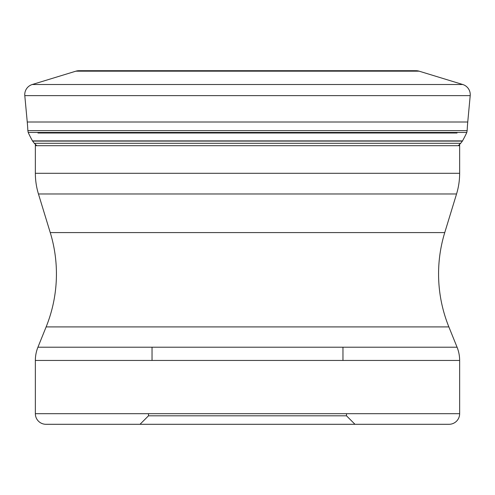 <?xml version="1.0" encoding="UTF-8"?>
<svg xmlns="http://www.w3.org/2000/svg" width="495" height="495" viewBox="0 0 495 495"><rect width="100%" height="100%" fill="white"/><g stroke="black" fill="none" stroke-linecap="round" stroke-linejoin="round"><path stroke-width="0.74" d="M82.956 70.723L78.922 70.723A126.943 126.943 0 0 1 80.939 70.705L414.061 70.705A126.943 126.943 0 0 1 416.078 70.723L416.314 70.723A10.339 10.339 0 0 1 419.129 71.175L462.745 84.509A10.605 10.605 0 0 1 470.207 95.634L467.75 122.005A207.275 207.275 0 0 0 467.144 130.631L27.856 130.631L28.209 132.45A4.857 4.857 0 0 0 28.432 133.007A123.366 123.366 0 0 0 32.497 140.896A66.776 66.776 0 0 0 32.608 141.094L34.31 143.296A4353.643 4353.643 0 0 1 36.748 145.691A4353.643 4353.643 0 0 0 34.31 143.296L460.69 143.296A4353.643 4353.643 0 0 0 458.252 145.691M416.314 70.723L78.686 70.723A10.339 10.339 0 0 0 75.871 71.175L32.255 84.509A10.605 10.605 0 0 0 24.793 95.634L27.25 122.005A207.275 207.275 0 0 1 27.856 130.631L28.209 132.45A4.857 4.857 0 0 0 28.432 133.007A123.366 123.366 0 0 0 32.497 140.896A66.776 66.776 0 0 0 32.608 141.094L34.31 143.296M467.144 130.631L466.791 132.45A4.857 4.857 0 0 1 466.568 133.007A123.366 123.366 0 0 1 462.503 140.896L32.497 140.896M462.503 140.896A66.776 66.776 0 0 1 462.392 141.094L460.69 143.296M412.044 70.723L78.686 70.723A10.339 10.339 0 0 0 75.871 71.175L32.255 84.509A10.605 10.605 0 0 0 24.793 95.634L27.25 122.005A207.275 207.275 0 0 1 27.856 130.631M35.535 144.28A5.655 5.655 0 0 0 35.355 145.691L459.645 145.691L459.645 173.299A70.717 70.717 0 0 1 456.551 193.972L444.751 232.582A141.428 141.428 0 0 0 448.866 326.91L457.071 347.212L37.929 347.212L46.134 326.91L448.866 326.91M459.465 144.28A5.655 5.655 0 0 1 459.645 145.691M459.645 173.299L35.355 173.299L35.355 145.691M35.355 173.299A70.717 70.717 0 0 0 38.449 193.972L50.249 232.582A141.428 141.428 0 0 1 46.134 326.91M37.929 347.212A35.355 35.355 0 0 0 35.355 360.453L459.645 360.453A35.355 35.355 0 0 0 457.071 347.212M35.355 360.453L35.355 413.69A10.605 10.605 0 0 0 45.967 424.295L247.5 424.295L140.017 424.295L148.5 415.812L247.5 415.812L148.5 415.812L148.5 413.69M459.645 360.453L459.645 413.69L35.355 413.69M346.5 413.69L346.5 415.812L247.5 415.812L346.5 415.812L354.983 424.295L247.5 424.295L449.033 424.295A10.605 10.605 0 0 0 459.645 413.69M449.033 424.295L45.967 424.295M152.033 360.453L152.033 347.212M342.967 360.453L342.967 347.212M467.75 122.005L27.25 122.005M466.791 132.45L28.209 132.45M457.034 133.007L37.967 133.007M462.392 141.094L32.608 141.094M75.871 71.175L419.129 71.175M462.745 84.509L32.255 84.509M24.793 95.634L470.207 95.634M38.449 193.972L456.551 193.972M444.751 232.582L50.249 232.582"/></g></svg>
